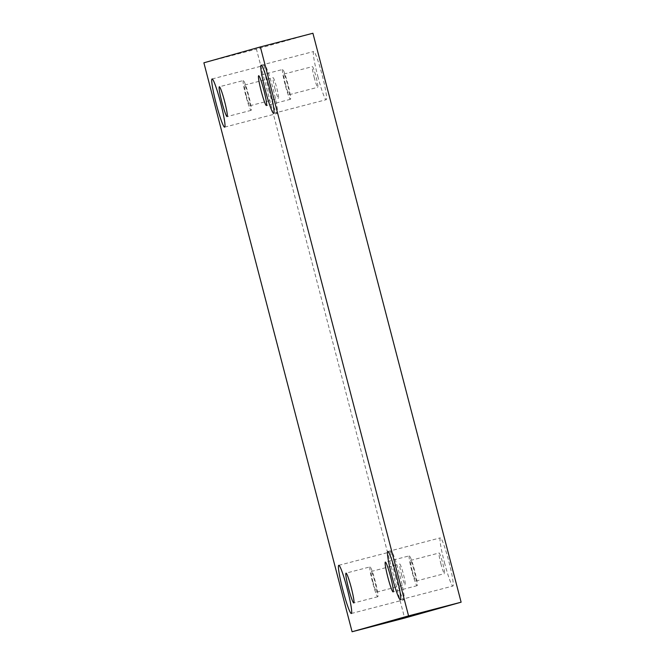 <?xml version="1.0" encoding="UTF-8"?>
<svg xmlns="http://www.w3.org/2000/svg" width="665" height="665" viewBox="0 0 665 665"><rect width="100%" height="100%" fill="white"/><g stroke="black" fill="none" stroke-linecap="round" stroke-linejoin="round"><path stroke-width="0.5" stroke-dasharray="3.33 2.49" d="M268.743 89.983A24.896 2.253 -104.6 0 0 277.189 113.457A24.896 2.253 -104.6 0 0 273.099 88.802A24.896 2.253 -104.6 0 0 264.645 65.278A24.896 2.253 -104.6 0 0 268.743 89.983M317.779 76.201A24.896 2.253 -104.6 0 0 326.216 99.684A24.896 2.253 -104.6 0 0 322.134 75.02A24.896 2.253 -104.6 0 0 313.681 51.504A24.896 2.253 -104.6 0 0 317.779 76.201M395.434 576.339A24.896 2.253 -104.6 0 0 403.871 599.822A24.896 2.253 -104.6 0 0 399.79 575.159A24.896 2.253 -104.6 0 0 391.328 551.642A24.896 2.253 -104.6 0 0 395.434 576.339M444.461 562.565A24.896 2.253 -104.6 0 0 452.907 586.04A24.896 2.253 -104.6 0 0 448.817 561.385A24.896 2.253 -104.6 0 0 440.363 537.86A24.896 2.253 -104.6 0 0 444.461 562.565M440.845 563.579A10.665 0.964 -104.6 0 0 444.461 573.646A10.665 0.964 -104.6 0 0 442.707 563.072A10.665 0.964 -104.6 0 0 439.083 552.997A10.665 0.964 -104.6 0 0 440.845 563.579M401.535 574.626A10.665 0.964 -104.6 0 0 405.151 584.685A10.665 0.964 -104.6 0 0 403.397 574.119A10.665 0.964 -104.6 0 0 399.773 564.036A10.665 0.964 -104.6 0 0 401.535 574.626M274.844 88.262A10.665 0.964 -104.6 0 0 278.46 98.329A10.665 0.964 -104.6 0 0 276.715 87.755A10.665 0.964 -104.6 0 0 273.091 77.68A10.665 0.964 -104.6 0 0 274.844 88.262M314.154 77.215A10.665 0.964 -104.6 0 0 317.77 87.281A10.665 0.964 -104.6 0 0 316.025 76.716A10.665 0.964 -104.6 0 0 312.4 66.633A10.665 0.964 -104.6 0 0 314.154 77.215M312.916 33.25L256.432 49.119L404.636 618.068M203.881 62.801L256.432 49.119M285.593 84.655A10.665 0.964 75.4 0 1 283.839 74.064A10.665 0.964 75.4 0 1 287.455 84.131A10.665 0.964 75.4 0 1 289.217 94.713A10.665 0.964 75.4 0 1 285.593 84.655M282.642 69.476A15.411 1.397 -104.6 0 0 285.177 84.754A15.411 1.397 -104.6 0 0 290.406 99.301A15.411 1.397 -104.6 0 0 287.879 84.039A15.411 1.397 -104.6 0 0 282.642 69.476L258.652 75.727M246.283 95.702A10.665 0.964 75.4 0 1 244.529 85.112A10.665 0.964 75.4 0 1 248.145 95.178A10.665 0.964 75.4 0 1 249.907 105.76A10.665 0.964 75.4 0 1 246.283 95.702M243.332 80.523A15.411 1.397 -104.6 0 0 245.867 95.802A15.411 1.397 -104.6 0 0 251.096 110.348A15.411 1.397 -104.6 0 0 248.569 95.087A15.411 1.397 -104.6 0 0 243.332 80.523L219.342 86.766M372.974 582.058A10.665 0.964 75.4 0 1 371.22 571.476A10.665 0.964 75.4 0 1 374.836 581.534A10.665 0.964 75.4 0 1 376.59 592.124A10.665 0.964 75.4 0 1 372.974 582.058M370.023 566.888A15.411 1.397 -104.6 0 0 372.558 582.166A15.411 1.397 -104.6 0 0 377.787 596.713A15.411 1.397 -104.6 0 0 375.26 581.443A15.411 1.397 -104.6 0 0 370.023 566.888L346.033 573.13M412.283 571.011A10.665 0.964 75.4 0 1 410.529 560.429A10.665 0.964 75.4 0 1 414.145 570.495A10.665 0.964 75.4 0 1 415.899 581.077A10.665 0.964 75.4 0 1 412.283 571.011M409.332 555.84A15.411 1.397 -104.6 0 0 411.868 571.119A15.411 1.397 -104.6 0 0 417.096 585.665A15.411 1.397 -104.6 0 0 414.569 570.404A15.411 1.397 -104.6 0 0 409.332 555.84L385.343 562.083M289.217 94.713L317.77 87.281M283.839 74.064L312.4 66.633M290.406 99.301L266.416 105.552M249.907 105.76L278.46 98.329M244.529 85.112L273.091 77.68M251.096 110.348L227.106 116.591M376.59 592.124L405.151 584.685M371.22 571.476L399.773 564.036M377.787 596.713L353.797 602.956M415.899 581.077L444.461 573.646M410.529 560.429L439.083 552.997M417.096 585.665L393.106 591.908M400.355 599.722L452.907 586.04M387.811 551.543L440.363 537.86M351.32 613.496L403.871 599.822M338.784 565.317L391.328 551.642M273.672 113.358L326.216 99.684M261.129 65.178L313.681 51.504M224.637 127.14L277.189 113.457M212.093 78.96L264.645 65.278"/><path stroke-width="1" d="M352.084 631.75L404.636 618.068L461.119 602.199L312.916 33.25L260.364 46.932L203.881 62.801L352.084 631.75L408.568 615.881L461.119 602.199M408.568 615.881L260.364 46.932M216.191 103.657A24.896 2.253 -104.6 0 0 224.637 127.14A24.896 2.253 -104.6 0 0 220.547 102.477A24.896 2.253 -104.6 0 0 212.093 78.96A24.896 2.253 -104.6 0 0 216.191 103.657M265.227 89.883A24.896 2.253 -104.6 0 0 273.672 113.358A24.896 2.253 -104.6 0 0 269.583 88.703A24.896 2.253 -104.6 0 0 261.129 65.178A24.896 2.253 -104.6 0 0 265.227 89.883M342.882 590.021A24.896 2.253 -104.6 0 0 351.32 613.496A24.896 2.253 -104.6 0 0 347.238 588.841A24.896 2.253 -104.6 0 0 338.784 565.317A24.896 2.253 -104.6 0 0 342.882 590.021M391.909 576.239A24.896 2.253 -104.6 0 0 400.355 599.722A24.896 2.253 -104.6 0 0 396.265 575.067A24.896 2.253 -104.6 0 0 387.811 551.543A24.896 2.253 -104.6 0 0 391.909 576.239M385.343 562.083L385.343 562.083A15.411 1.397 75.4 0 1 390.571 576.646A15.411 1.397 75.4 0 1 393.106 591.908A15.411 1.397 75.4 0 1 387.878 577.361A15.411 1.397 75.4 0 1 385.343 562.083M346.033 573.13L346.033 573.13A15.411 1.397 75.4 0 1 351.261 587.694A15.411 1.397 75.4 0 1 353.797 602.956A15.411 1.397 75.4 0 1 348.568 588.409A15.411 1.397 75.4 0 1 346.033 573.13M219.342 86.766L219.342 86.766A15.411 1.397 75.4 0 1 224.579 101.329A15.411 1.397 75.4 0 1 227.106 116.591A15.411 1.397 75.4 0 1 221.877 102.044A15.411 1.397 75.4 0 1 219.342 86.766M258.652 75.727L258.652 75.727A15.411 1.397 75.4 0 1 263.889 90.282A15.411 1.397 75.4 0 1 266.416 105.552A15.411 1.397 75.4 0 1 261.187 91.005A15.411 1.397 75.4 0 1 258.652 75.727"/></g></svg>
